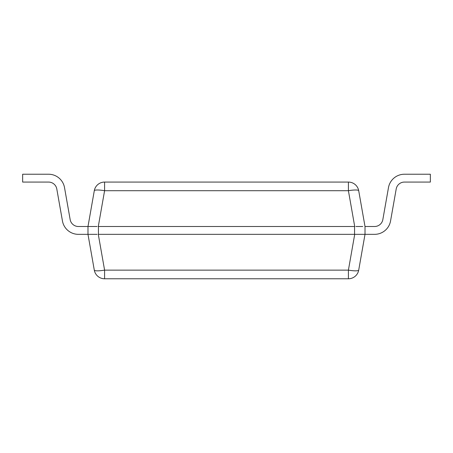 <?xml version="1.0" encoding="UTF-8"?>
<svg xmlns="http://www.w3.org/2000/svg" width="453" height="453" viewBox="0 0 453 453"><rect width="100%" height="100%" fill="white"/><g stroke="black" fill="none" stroke-linecap="round" stroke-linejoin="round"><path stroke-width="0.68" d="M97.101 234.343L88.629 234.343M89.009 234.343L96.161 234.343M362.757 234.343L365.01 234.343L358.702 270.13A10.453 10.453 0 0 1 348.408 278.771L104.592 278.771A10.453 10.453 0 0 1 94.298 270.13A10.453 1.789 -10 0 0 104.592 270.13L98.284 234.343L355.899 234.343M356.839 234.343L357.57 234.343M348.408 278.771L348.408 270.13L354.716 234.343L365.01 234.343L365.016 226.5L358.702 190.707A10.453 1.789 170 0 0 348.408 190.707L348.408 182.072A10.453 10.453 0 0 1 358.702 190.707M362.757 226.5L355.899 226.5M374.603 234.343L365.016 234.343L374.603 234.343A16.206 16.206 0 0 0 390.56 220.951L396.199 188.98A8.364 8.364 0 0 1 404.433 182.072L430.35 182.072L430.35 174.229L404.433 174.229A16.206 16.206 0 0 0 388.476 187.621L382.842 219.592A8.364 8.364 0 0 1 374.603 226.5L365.016 226.5M97.101 226.5L88.629 226.5M356.839 226.5L357.457 226.5M89.009 226.5L96.161 226.5M98.443 234.343L98.443 226.5L354.557 226.5L354.557 234.343M78.397 226.5A8.364 8.364 0 0 1 70.158 219.592A8.364 8.364 0 0 0 78.397 226.5A8.364 8.364 0 0 1 70.158 219.592A8.364 8.364 0 0 0 78.397 226.5A8.364 8.364 0 0 1 70.158 219.592A8.364 8.364 0 0 0 78.397 226.5A8.364 8.364 0 0 1 70.158 219.592A8.364 8.364 0 0 0 78.397 226.5L87.99 226.5L87.984 234.343L94.298 270.13A10.453 10.453 0 0 0 104.592 278.771L104.592 270.13L348.408 270.13A10.453 1.789 10 0 0 358.702 270.13M87.99 226.5L94.298 190.707A10.453 10.453 0 0 1 104.592 182.072L348.408 182.072M98.284 226.5L104.592 190.707A10.453 1.789 -170 0 0 94.298 190.707M64.524 187.621L70.158 219.592L64.524 187.621A16.206 16.206 0 0 0 48.567 174.229L22.65 174.229L48.567 174.229M87.984 234.343L78.397 234.343L87.984 234.343M22.65 174.229L22.65 182.072L48.567 182.072A8.364 8.364 0 0 1 56.801 188.98A8.364 8.364 0 0 0 48.567 182.072A8.364 8.364 0 0 1 56.801 188.98A8.364 8.364 0 0 0 48.567 182.072A8.364 8.364 0 0 1 56.801 188.98A8.364 8.364 0 0 0 48.567 182.072A8.364 8.364 0 0 1 56.801 188.98L62.44 220.951A16.206 16.206 0 0 0 78.397 234.343M56.801 188.98L62.44 220.951M430.35 174.229L404.433 174.229M104.592 182.072L104.592 190.707L348.408 190.707L354.716 226.5"/></g></svg>
